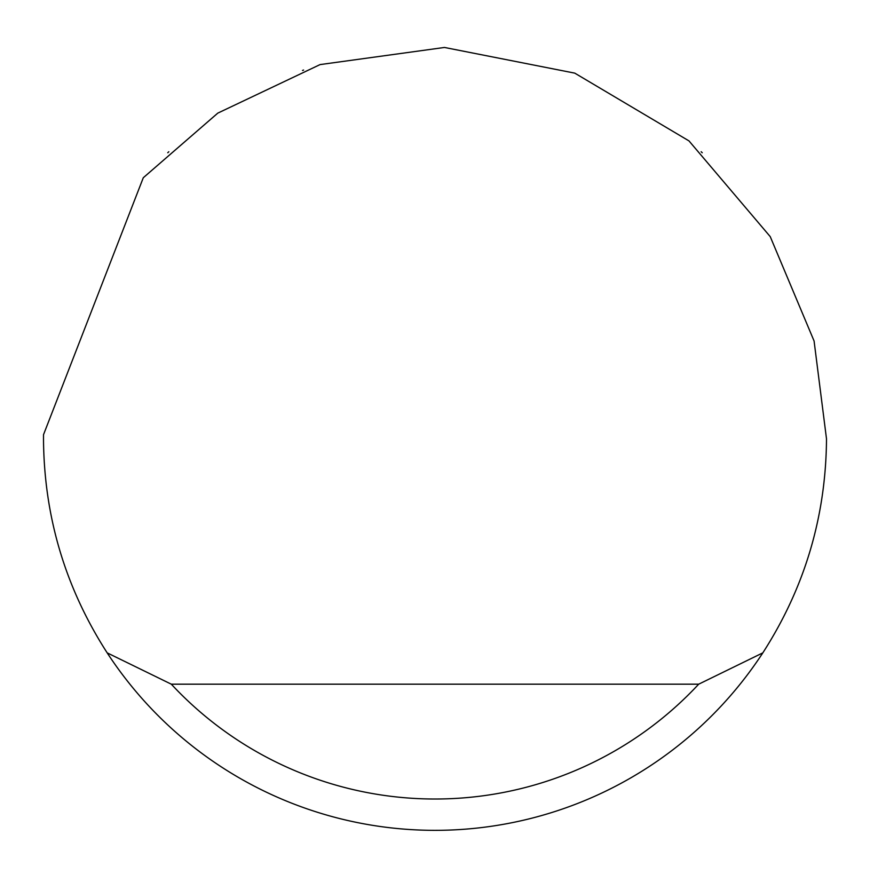 <?xml version="1.0" encoding="UTF-8"?>
<svg xmlns="http://www.w3.org/2000/svg" width="870" height="870" viewBox="0 0 870 870"><rect width="100%" height="100%" fill="white"/><g stroke="black" fill="none" stroke-linecap="round" stroke-linejoin="round"><path stroke-width="1.3" d="M302.532 70.437L303.587 70.057M702.242 152.739L701.166 151.739M168.834 151.739L167.758 152.75M143.289 177.741L217.794 113.122L320.073 64.587L444.472 47.458L574.765 73.134L688.975 140.897L770.233 236.629L814.081 341.007L826.5 438.839C825.989 516.345 804.761 587.685 762.827 652.859A391.5 391.5 0 0 1 107.173 652.859C65.239 587.685 44.011 516.345 43.5 438.839L43.522 434.663L143.289 177.741M107.173 652.859L171.303 684.179L698.697 684.179L762.827 652.859M171.303 684.179A360.18 360.18 0 0 0 698.697 684.179"/></g></svg>
